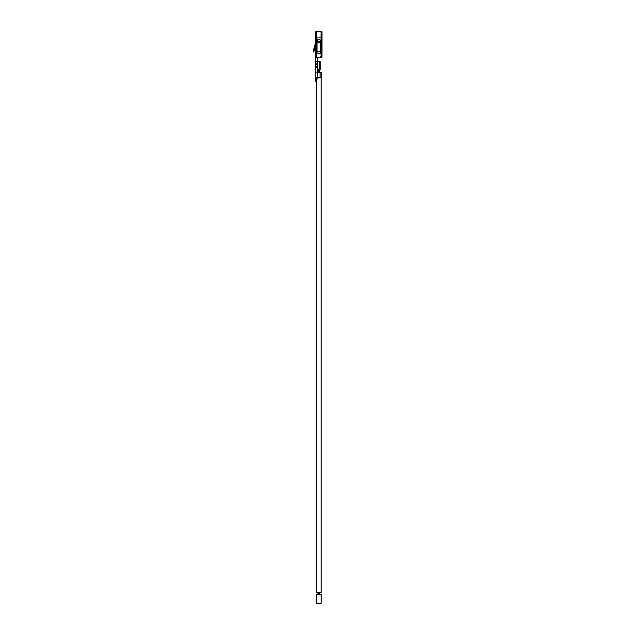 <?xml version="1.0" encoding="UTF-8"?>
<svg xmlns="http://www.w3.org/2000/svg" width="635" height="635" viewBox="0 0 635 635"><rect width="100%" height="100%" fill="white"/><g stroke="black" fill="none" stroke-linecap="round" stroke-linejoin="round"><path stroke-width="0.95" d="M318.278 61.373L318.818 61.373L318.278 61.373M317.159 77.994L319 77.994L319 77.272M316.468 81.605L316.468 592.415L321.167 592.415L321.167 77.272M318.548 72.207L321.167 72.207L321.167 72.93M316.468 603.25L321.167 603.25L321.167 594.217L316.468 594.217L316.468 603.25M316.595 37.894L316.595 31.75L321.977 31.75L321.977 37.894L315.659 37.894L315.659 31.75L315.659 42.227L316.595 42.227L316.595 51.983L315.659 51.983L315.659 42.227L313.023 51.983L313.746 51.983L315.659 46.331L315.659 57.761L315.659 53.785L321.977 53.785L321.977 42.227L321.04 42.227L321.04 51.983L321.04 42.227L321.04 51.983L321.977 51.983M316.563 42.227L316.563 37.894M316.563 53.785L316.563 51.983M320.088 77.272L320.088 72.93L321.723 72.93L321.723 77.272L315.659 77.272L315.659 67.604M317.079 67.604L317.302 66.699L315.587 66.699L315.587 67.604L317.079 67.604L317.079 66.699M320.088 72.93L318.548 72.93L318.834 69.683L317.317 69.683C315.151 69.683 315.151 69.683 317.317 69.683L317.317 61.73L315.659 61.73L315.659 57.761L320.532 57.761L320.715 56.317L320.358 56.674M317.079 63.81L317.079 64.714L317.302 63.81L316.77 63.81L316.77 64.714L315.587 64.714L315.587 63.81L316.77 63.81M318.834 69.683L320.246 69.683L320.246 61.73L317.317 61.73L317.611 57.761M320.715 56.317L321.977 56.317L321.977 53.785M316.595 31.75L315.659 31.75M321.977 37.894L321.977 42.227M321.08 53.785L321.08 51.983M321.08 37.894L321.08 42.227M321.08 56.317A0.722 0.722 0 0 1 320.358 57.039A0.722 0.722 0 0 0 321.08 56.317M317.016 40.965L317.016 40.608A0.722 0.667 0 0 1 317.222 40.14L317.881 39.529A0.722 0.667 0 0 1 318.397 39.338L318.397 39.688A0.722 0.667 180 0 0 317.881 39.886L317.222 40.489A0.722 0.667 180 0 0 317.016 40.965L317.016 53.785M318.397 39.688L319.238 39.688A0.722 0.667 180 0 1 319.754 39.886L320.413 40.489A0.722 0.667 180 0 1 320.627 40.965L320.627 53.785M318.397 39.338L319.238 39.338A0.722 0.667 0 0 1 319.754 39.529L320.413 40.14A0.722 0.667 0 0 1 320.627 40.608L320.627 40.997M321.977 56.317A1.445 1.445 0 0 1 320.532 57.761M317.317 57.761L317.246 61.73M318.548 72.93L315.659 72.93M317.317 69.683L317.317 77.272M316.928 77.272L315.659 81.605L316.563 81.605L317.278 77.272M317.841 77.994L317.841 77.272M316.595 57.761L316.595 53.785M321.04 56.317L321.04 53.785M321.04 37.894L321.04 31.75M317.016 51.538L320.627 51.538M317.016 41.354L320.627 41.354M317.016 42.87L320.627 42.87M319.389 69.683L319.397 61.373M316.77 67.604L316.77 66.699M319.675 594.217L319.667 592.415M317.968 594.217L317.968 592.415M318.349 594.217L318.373 592.415M318.929 594.217L318.953 592.415M319.492 594.217L319.508 592.415M318.722 69.707L318.691 72.207M319.294 69.683L319.262 72.207M315.659 66.699L315.659 64.714M315.659 63.81L315.659 61.73M315.659 77.272L315.659 81.605"/></g></svg>
